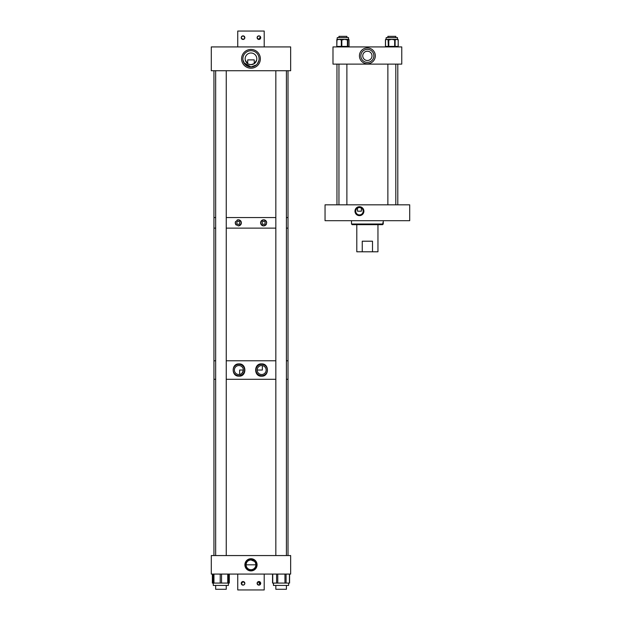 <?xml version="1.0" encoding="UTF-8"?>
<svg xmlns="http://www.w3.org/2000/svg" width="621" height="621" viewBox="0 0 621 621"><rect width="100%" height="100%" fill="white"/><g stroke="black" fill="none" stroke-linecap="round" stroke-linejoin="round"><path stroke-width="0.93" d="M261.674 363.89C253.671 363.254 253.663 376.807 261.674 376.179C269.335 376.559 269.359 363.526 261.674 363.89M261.666 364.333A5.698 5.698 90 0 0 255.968 370.031A5.698 5.698 90 0 0 261.666 375.728A5.698 5.698 90 0 0 267.364 370.031A5.698 5.698 90 0 0 261.666 364.333M238.875 363.922C231.291 363.502 231.276 376.543 238.875 376.14C246.84 376.846 246.871 363.238 238.875 363.922M238.875 364.333A5.698 5.698 90 0 0 233.178 370.031A5.698 5.698 90 0 0 238.875 375.728A5.698 5.698 90 0 0 244.573 370.031A5.698 5.698 90 0 0 238.875 364.333M213.942 555.562L213.942 379.291L215.666 379.291L213.942 379.291L213.942 360.77L215.666 360.77L213.942 360.77L213.942 70.732M226.246 379.291L275.833 379.291L226.246 379.291M286.413 379.291L288.012 379.291L286.413 379.291M226.246 360.77L275.833 360.77L226.246 360.77M286.413 360.77L288.012 360.77L286.413 360.77M238.875 365.544A4.487 4.487 90 0 0 234.389 370.031A4.487 4.487 90 0 0 238.875 374.517A4.487 4.487 90 0 0 243.362 370.031A4.487 4.487 90 0 0 238.875 365.544M261.666 365.544A4.487 4.487 90 0 0 257.179 370.031A4.487 4.487 90 0 0 261.666 374.517A4.487 4.487 90 0 0 266.153 370.031A4.487 4.487 90 0 0 261.666 365.544L262.357 365.598A4.487 4.487 90 0 1 266.13 370.38A4.487 4.487 90 0 1 261.666 374.517M238.868 374.517A4.487 4.487 90 0 0 239.636 374.455C241.243 374.525 242.485 373.05 243.354 370.031L243.354 370.031A4.487 4.487 90 0 0 238.868 365.544M239.636 374.455L239.636 370.031L243.354 370.031M257.179 370.031L262.357 370.031L262.357 365.598M238.309 221.332A1.514 1.514 0 0 0 236.803 222.838A1.514 1.514 0 0 0 238.309 224.352A1.514 1.514 0 0 0 239.822 222.838A1.514 1.514 0 0 0 238.309 221.332M238.309 225.897C234.404 223.863 234.404 221.829 238.309 219.787C242.229 221.813 242.229 223.855 238.309 225.897A3.058 3.058 0 0 0 240.832 221.107A3.058 3.058 0 0 0 238.309 219.787M237.727 219.842A3.058 3.058 0 0 0 237.168 220.005M235.499 221.635A3.058 3.058 0 0 0 235.32 222.225M235.274 222.535A3.058 3.058 0 0 0 235.274 223.156M235.32 223.467A3.058 3.058 0 0 0 235.506 224.057M235.638 224.328A3.058 3.058 0 0 0 236.19 225.043M263.646 221.332A1.514 1.514 0 0 0 262.132 222.838A1.514 1.514 0 0 0 263.646 224.352A1.514 1.514 0 0 0 265.159 222.838A1.514 1.514 0 0 0 263.646 221.332M261.744 225.237A3.058 3.058 0 0 0 263.646 225.897C259.733 223.863 259.733 221.829 263.646 219.787C267.558 221.813 267.558 223.855 263.646 225.897A3.058 3.058 0 0 0 266.456 224.041M263.063 219.842A3.058 3.058 0 0 0 260.649 222.233M260.603 222.535A3.058 3.058 0 0 0 260.603 223.149M260.649 223.459A3.058 3.058 0 0 0 260.836 224.041M261.13 224.577A3.058 3.058 0 0 0 261.519 225.035M288.012 555.562L288.012 228.132L286.413 228.132L288.012 228.132L288.012 217.552L286.413 217.552L288.012 217.552L288.012 70.732M275.833 228.132L226.246 228.132L275.833 228.132M215.666 228.132L213.942 228.132L215.666 228.132M275.833 217.552L226.246 217.552L275.833 217.552M215.666 217.552L213.942 217.552L215.666 217.552M266.704 222.83A3.058 3.058 0 0 0 266.634 222.217M266.556 221.914A3.058 3.058 0 0 0 263.646 219.787M250.977 68.209A9.385 9.385 0 0 1 241.592 58.824A9.385 9.385 0 0 1 250.977 49.439A9.385 9.385 0 0 1 260.362 58.824A9.385 9.385 0 0 1 250.977 68.209M254.354 63.583L250.977 64.654A5.83 5.83 0 0 0 256.807 58.824A5.83 5.83 0 0 0 250.977 52.995L252.305 53.15L250.977 52.995A5.83 5.83 0 0 0 245.148 58.824A5.83 5.83 0 0 0 250.977 64.654L248.579 64.142M259.027 59.888C258.111 64.242 255.425 66.594 250.977 66.944L243.82 62.651M243.253 61.316L242.935 59.888L244.62 63.878M247.608 63.583L245.311 60.19L247.717 63.66L247.717 59.888L254.245 59.888L254.245 63.66L256.644 60.19M256.333 64.926L250.977 66.944A8.12 8.12 0 0 0 259.097 58.824A8.12 8.12 0 0 0 250.977 50.712A8.12 8.12 0 0 0 242.865 58.824A8.12 8.12 0 0 0 250.977 66.944L245.621 64.926M258.895 60.602L257.335 63.87M256.636 60.229L255.146 62.907M290.659 46.924L290.659 70.732L211.295 70.732L211.295 46.924L290.659 46.924M250.977 570.909A6.086 6.086 0 0 0 257.071 564.815A6.086 6.086 0 0 0 250.977 558.729A6.086 6.086 0 0 0 244.891 564.815A6.086 6.086 0 0 0 250.977 570.909M250.977 570.35A5.535 5.535 0 0 0 256.512 564.815A5.535 5.535 0 0 0 250.977 559.288A5.535 5.535 0 0 0 245.442 564.815A5.535 5.535 0 0 0 250.977 570.35M255.627 563.34L255.86 564.815L246.102 564.815C246.32 561.881 247.95 560.258 250.977 559.94A4.875 4.875 0 0 0 246.102 564.815A4.875 4.875 0 0 0 250.977 569.698A4.875 4.875 0 0 0 255.86 564.815A4.875 4.875 0 0 0 250.977 559.94L254.478 561.415M211.295 555.562L211.295 574.076L290.659 574.076L290.659 555.562L211.295 555.562M259.283 581.574L257.257 582.638M257.195 582.801L257.637 584.602M257.156 583.701L258.918 585.137A1.801 1.801 0 0 1 257.117 583.336A1.801 1.801 0 0 1 258.918 581.535A1.801 1.801 0 0 1 260.711 583.336A1.801 1.801 0 0 1 258.918 585.137L259.625 584.99M259.283 585.098L260.409 584.338M260.572 584.043L259.625 581.683M244.829 583.15L243.044 581.535L241.328 583.872M241.243 583.336L241.383 584.043L243.044 585.137L244.325 584.602M244.534 584.338L244.845 583.336M258.553 585.098L257.901 584.819M257.257 582.63L258.204 581.683M258.546 581.574L259.927 584.819M243.044 585.137A1.801 1.801 0 0 1 241.243 583.336A1.801 1.801 0 0 1 243.044 581.535A1.801 1.801 0 0 1 244.845 583.336A1.801 1.801 0 0 1 243.044 585.137L243.409 585.098M242.679 585.098L242.027 584.819M241.383 582.63L243.044 581.535L244.325 582.071M237.75 574.076L237.75 589.95L264.204 589.95L264.204 574.076M244.759 582.801L244.759 583.872M244.325 36.398L243.044 35.863C240.715 37.066 240.715 38.261 243.044 39.465L244.697 38.362M244.759 38.199L244.534 36.662M257.125 37.85L258.918 39.465L260.572 38.362M260.634 38.199L260.634 37.128M260.191 36.398L258.918 35.863A1.801 1.801 0 0 1 260.711 37.664A1.801 1.801 0 0 1 258.918 39.465L260.409 36.662M259.927 36.181L258.918 35.863C256.589 37.066 256.589 38.261 258.918 39.465A1.801 1.801 0 0 1 257.117 37.664A1.801 1.801 0 0 1 258.918 35.863L257.42 36.662M257.257 36.957L257.117 37.664M243.044 35.863A1.801 1.801 0 0 1 244.845 37.664A1.801 1.801 0 0 1 243.044 39.465A1.801 1.801 0 0 1 241.243 37.664A1.801 1.801 0 0 1 243.044 35.863L242.33 36.01M243.409 35.902L244.845 37.664M244.697 38.37L243.044 39.465L241.282 38.028M264.204 46.924L264.204 31.05L237.75 31.05L237.75 46.924M241.243 37.664L241.553 36.662M288.625 583.072L288.625 585.432L273.442 585.432L273.442 583.072M289.58 574.076L289.58 583.072L272.541 583.072L272.541 574.076M229.304 574.076L229.304 583.072L228.412 583.072L228.396 585.432L213.275 585.432L213.275 583.072L212.359 583.072L212.467 574.076M228.412 583.072L228.412 574.076L228.412 583.072L213.29 583.072L213.29 574.076M359.443 206.723A4.463 4.463 0 0 0 354.979 211.187A4.463 4.463 0 0 0 359.443 215.65A4.463 4.463 0 0 0 363.898 211.187A4.463 4.463 0 0 0 359.443 206.723M359.443 207.057A4.13 4.13 0 0 0 355.313 211.187A4.13 4.13 0 0 0 359.443 215.316A4.13 4.13 0 0 0 363.572 211.187A4.13 4.13 0 0 0 359.443 207.057M361.375 208.004L361.375 211.187L357.51 211.187L357.448 208.043L359.443 207.461A3.718 3.718 0 0 0 355.717 211.187A3.718 3.718 0 0 0 359.443 214.905A3.718 3.718 0 0 0 363.161 211.187A3.718 3.718 0 0 0 359.443 207.461L361.43 208.043M409.705 204.821L409.705 220.696L325.047 220.696L325.047 204.821L409.705 204.821M382.878 222.652L382.878 224.002L351.502 224.002L352.161 224.662L382.59 224.662L383.25 224.002L383.25 220.696M382.536 224.662L383.25 224.002M383.18 222.652L383.18 224.002M382.233 224.662L382.878 224.002M356.796 224.662L356.796 251.784L362.253 251.784L362.253 241.204L372.499 241.204L372.499 251.784L362.253 251.784M377.956 224.662L377.956 251.784L372.499 251.784M372.499 241.204L362.253 241.204M367.376 63.792A7.933 7.933 0 0 1 359.443 55.859A7.933 7.933 0 0 1 367.376 47.918A7.933 7.933 0 0 1 375.309 55.859A7.933 7.933 0 0 1 367.376 63.792M367.376 51.217L368.695 51.411L367.376 51.217A4.634 4.634 0 0 0 362.742 55.859A4.634 4.634 0 0 0 367.376 60.493A4.634 4.634 0 0 0 372.01 55.859A4.634 4.634 0 0 0 367.376 51.217L366.056 51.411L367.376 51.217M367.376 49.338A6.521 6.521 0 0 0 360.855 55.859A6.521 6.521 0 0 0 367.376 62.372A6.521 6.521 0 0 0 373.896 55.859A6.521 6.521 0 0 0 367.376 49.338M401.764 64.118L401.764 46.924L332.988 46.924L332.988 64.118L401.764 64.118M386.262 39.356L388.536 39.356A0.528 0.466 90 0 0 388.071 39.884L386.922 39.356L385.509 39.884A0.528 0.466 90 0 1 385.975 39.356L386.231 37.578L397.448 37.578L397.432 39.356M394.669 39.356L397.704 39.356A0.528 0.45 90 0 1 398.154 39.884L396.633 39.356L395.406 39.884A0.528 0.45 -90 0 0 394.956 39.356L394.653 39.884L391.727 39.356L389.344 39.884L389.359 39.356L394.669 39.356A0.528 0.45 90 0 1 395.119 39.884L395.119 46.396L398.154 46.396L398.232 39.884A0.528 0.528 0 0 0 397.704 39.356A0.528 0.466 -90 0 1 398.162 39.884L398.232 46.396L398.162 39.884M388.536 39.356L389.359 39.356L388.536 39.356M397.417 39.356A0.528 0.45 90 0 1 397.867 39.884M394.11 39.356L394.102 39.884M385.781 39.884A0.528 0.466 -90 0 1 386.239 39.356M336.799 46.396L336.97 39.884L336.799 46.396A0.528 0.528 0 0 0 337.327 46.924A0.528 0.52 90 0 1 336.815 46.396L336.815 39.884A0.528 0.52 -90 0 1 337.327 39.356L341.263 39.356L340.906 39.884L339.144 39.356L336.97 39.884L337.304 37.578L348.521 37.578L348.521 39.356A0.528 0.52 90 0 1 349.018 39.884L348.397 39.356L347.892 39.884A0.528 0.52 -90 0 0 347.372 39.356L348.381 39.356M341.263 39.356L344.624 39.356L342.357 39.884L342.194 39.356L341.263 39.356M346.728 39.356L346.891 39.884L344.624 39.356L347.372 39.356M337.382 39.884L337.739 39.356M348.544 39.387A0.528 0.52 90 0 1 348.901 39.884M395.802 37.578L395.802 36.352L387.869 36.352L387.869 37.578M346.883 37.578L346.883 36.352L338.95 36.352L338.95 37.578M226.246 585.432L226.246 589.282L215.666 589.282L215.666 585.432M286.413 585.432L286.413 589.282L275.833 589.282L275.833 585.432M272.743 574.076L272.743 583.072M276.593 574.076L276.593 583.072M277.766 574.076L277.766 583.072M284.961 574.076L284.961 583.072M286.079 574.076L286.079 583.072M289.433 574.076L289.433 583.072M227.752 574.076L227.752 583.072M221.534 574.076L221.534 583.072M213.251 574.076L213.251 583.072L213.251 574.076M213.958 574.076L213.958 583.072M220.214 574.076L220.214 583.072M229.04 574.076L229.04 583.072M389.344 39.884L388.793 39.884L388.793 46.396L395.119 46.396A0.528 0.45 90 0 1 394.669 46.924L394.653 39.884L395.406 39.884M385.509 39.884L385.509 46.396L388.342 46.396L388.071 39.884M397.704 46.924A0.528 0.45 90 0 0 398.154 46.396L398.232 46.396A0.528 0.528 0 0 1 397.704 46.924A0.528 0.466 90 0 0 398.162 46.396M388.342 46.396L388.8 46.924A0.528 0.466 90 0 1 388.342 46.396M388.793 39.884L388.342 39.884A0.528 0.466 90 0 1 388.8 39.356L388.793 39.884M385.509 46.396L385.509 46.396A0.528 0.466 90 0 0 385.975 46.924A0.528 0.528 0 0 1 385.447 46.396L385.447 39.884A0.528 0.528 0 0 1 385.975 39.356M347.892 39.884L347.776 46.396L349.033 46.396L349.018 39.884M342.357 39.884L341.829 39.884L341.829 46.396L347.418 46.396L347.418 39.884L346.891 39.884M337.327 46.924L336.97 46.396L341.317 46.396L341.317 39.884L340.906 39.884M347.418 46.396L347.776 46.396A0.528 0.52 90 0 1 347.255 46.924L347.418 46.396M347.776 39.884L347.255 39.356A0.528 0.52 90 0 1 347.776 39.884M341.317 46.396L341.829 46.396L341.666 46.924L341.317 46.396M341.829 39.884L341.317 39.884L341.666 39.356L341.829 39.884M349.018 46.396A0.528 0.52 90 0 1 348.497 46.924A0.528 0.528 0 0 0 349.033 46.396L349.033 39.884A0.528 0.528 0 0 0 348.521 39.356M273.504 585.432L273.504 583.072M212.359 574.076L212.359 583.072M351.502 224.002L351.502 220.696M337.327 39.356A0.528 0.528 0 0 0 336.799 39.884M336.955 204.821L336.955 64.118M397.797 204.821L397.797 64.118M387.869 204.821L387.869 64.118M395.802 204.821L395.802 64.118M338.95 204.821L338.95 64.118M346.883 204.821L346.883 64.118M226.246 555.562L226.246 70.732M215.666 555.562L215.666 70.732M275.833 555.562L275.833 70.732M286.413 555.562L286.413 70.732"/></g></svg>
